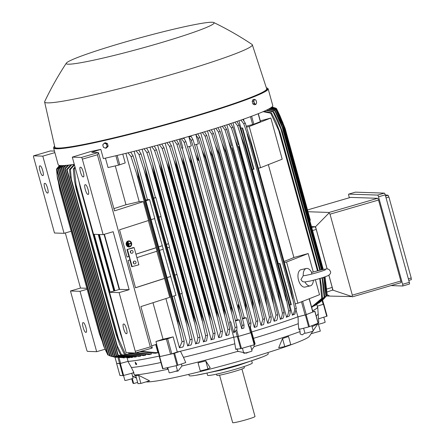 <?xml version="1.0" encoding="UTF-8"?>
<svg xmlns="http://www.w3.org/2000/svg" width="445" height="445" viewBox="0 0 445 445"><rect width="100%" height="100%" fill="white"/><g stroke="black" fill="none" stroke-linecap="round" stroke-linejoin="round"><path stroke-width="0.67" d="M304.419 275.583L303.256 275.728L300.909 279.599L302.583 281.618L304.641 282.002L310.254 281.017C318.409 279.054 324.433 277.224 328.321 275.516C330.324 274.209 331.036 272.841 330.451 271.406L329.161 269.587C327.893 269.186 328.683 268.19 321.073 269.943L311.522 272.462M313.38 280.261A8.917 4.8 -102.9 0 1 310.304 285.857A8.917 4.8 -102.9 0 1 304.997 281.98M303.256 275.728A8.917 4.8 -102.9 0 1 306.321 268.474A8.917 4.8 -102.9 0 1 311.661 272.423L311.723 274.059M325.417 269.787L325.428 269.787C325.078 270.21 314.915 273.447 308.819 274.76L304.753 275.633M310.304 285.857L305.031 287.064A8.917 4.8 -102.9 0 1 298.534 280.144A8.917 4.8 -102.9 0 1 301.048 269.681L306.321 268.474M313.258 271.962L308.179 253.533L286.558 262.038L284.327 262.55M315.394 279.733L319.521 294.707L297.894 303.206L286.558 262.038M284.027 261.454A100.943 6.881 -15.4 0 0 293.911 257.494L308.179 253.533M268.335 164.639L293.911 257.494M260.319 120.873L270.855 118.02L282.191 159.188L260.57 167.693L258.339 168.199M270.855 118.02L249.228 126.519L246.575 127.131M260.57 167.693L249.228 126.519M246.274 126.196L253.834 124.227L260.509 121.58L258.334 113.664M297.894 303.206L295.269 303.807M296.164 310.46L297.911 316.812L306.282 314.637L302.622 301.348M309.303 298.723L312.957 311.99L306.282 314.637M159.455 356.679L173.761 353.475L180.442 351.233A101.121 6.892 -15.4 0 0 233.736 337.182L238.147 336.487L250.902 332.765L251.681 331.948A101.121 6.892 -15.4 0 0 298.055 316.779L305.342 314.938L308.646 326.947L318.092 323.248M312.857 311.617L314.799 311.289L305.342 314.938M312.618 310.76A101.121 6.892 -15.4 0 0 317.713 307.067A101.121 6.892 -15.4 0 0 317.413 306.611M317.302 306.188L323.426 304.263L326.736 316.267L327.097 316.122L323.776 304.13M127.12 357.869L128.082 361.362A100.943 6.881 164.6 0 0 159.288 356.072A101.121 6.892 -15.4 0 1 127.921 361.412L119.683 363.609L116.696 363.459M152.98 302.717L163.037 339.229A100.943 6.881 -15.4 0 0 173.133 336.882L177.288 351.978A100.943 6.881 164.6 0 0 233.703 337.176L238.464 336.392L251.369 332.571L249.728 326.619L250.407 328.054L250.986 322.914A114.137 7.782 -15.4 0 1 249.2 323.443L246.435 311.444L245.1 302.617A117.174 7.988 -15.4 0 0 245.206 302.589L247.481 308.619L250.986 322.914M177.288 351.978L171.809 353.853L167.648 338.756L155.956 341.499L156.712 344.246L151.701 345.854M159.505 356.668L171.809 353.853M128.082 361.362L120.595 363.393L118.96 357.446L124.294 357.758M116.729 363.476L120.595 363.393M317.296 306.182L323.676 304.113M316.801 304.386L317.524 307.005A100.943 6.881 164.6 0 1 312.613 310.727M297.911 316.812A100.943 6.881 164.6 0 1 251.636 331.948L251.369 332.571M111.873 356.406L111.384 356.3L59.547 168.115L59.992 168.043L111.873 356.406L114.988 357.068M114.977 357.213L111.384 356.3M62.5 166.519L62.267 165.668L59.992 168.043M113.108 356.556L61.165 167.976L63.401 165.623L63.919 165.64L61.638 167.993L113.581 356.573L113.108 356.556L116.212 357.341L116.729 357.357L116.635 357.029M61.165 167.976L61.638 167.993M113.581 356.573L116.729 357.357M64.202 166.669L63.919 165.64M119.622 363.604L117.886 357.302L114.754 356.501L62.873 168.143L66.01 165.212M62.873 168.143L63.362 168.243L115.199 356.428L114.754 356.501M117.886 357.302L118.96 357.446M115.199 356.428L124.344 357.958M66.166 165.368L63.362 168.243M59.547 168.115L61.9 165.612M134.579 352.963L148.914 354.593A100.943 6.881 -15.4 0 0 151.322 354.109L151.144 353.475M129.601 352.796L129.868 353.291A114.137 7.782 -15.4 0 1 128.644 353.508L143.529 355.616A100.943 6.881 -15.4 0 0 145.587 355.232L145.437 354.687M124.322 354.226L119.533 344.085L116.167 334.434A117.174 7.988 -15.4 0 0 116.462 334.384L125.39 354.053A114.137 7.782 -15.4 0 1 124.322 354.226L138.851 356.439A100.943 6.881 -15.4 0 0 140.614 356.139L140.487 355.683M120.539 354.782L117.63 348.769L70.099 176.214L71.317 179.151L117.235 345.854L121.468 354.648A114.137 7.782 -15.4 0 1 120.539 354.782L134.813 357.074A100.943 6.881 -15.4 0 0 136.309 356.846L136.215 356.49M117.78 355.388L66.572 169.484L67.089 169.773L118.142 355.127L117.78 355.388L131.358 357.535A100.943 6.881 -15.4 0 0 132.627 357.374L132.554 357.113M68.769 165.084L65.176 168.822L64.67 168.627L116.317 356.128L128.466 357.836A100.943 6.881 -15.4 0 0 129.512 357.736L129.467 357.569M139.68 351.722L155.105 353.33A100.943 6.881 -15.4 0 0 157.936 352.729L155.694 344.575M141.043 351.328L157.936 352.729M119.232 289.467L104.058 234.365L119.216 289.473M117.007 355.833L115.817 356.284M65.176 168.822L116.724 355.967L129.512 357.736M118.142 355.127L132.627 357.374M121.468 354.648L136.309 356.846M117.235 345.854L117.63 348.769M70.099 176.214L69.509 169.517L74.248 164.311M74.471 165L70.444 169.389A114.137 7.782 164.6 0 1 69.509 169.517M70.444 169.389L71.317 179.151M125.39 354.053L140.614 356.139M116.167 334.434L76.201 189.403L74.387 180.181L73.291 168.961L74.988 166.886M118.726 339.719L75.995 184.58L76.774 190.293L116.462 334.384M76.774 190.293A117.174 7.988 164.6 0 1 76.479 190.338M75.227 167.748L74.36 168.788A114.137 7.782 164.6 0 1 73.291 168.961M74.36 168.788L75.995 184.58M129.868 353.291L145.587 355.232M128.644 353.508L128.255 352.746M123.209 341.938L120.484 333.717A117.174 7.988 -15.4 0 0 120.873 333.65L120.996 333.906M120.484 333.717L80.478 188.558L78.887 181.043M81.157 189.281L120.873 333.65M81.185 189.559A117.174 7.988 164.6 0 1 80.795 189.626M110.126 292.126L94.212 234.337M136.203 352.735L151.322 354.109M113.859 291.036L98.278 234.476M98.807 234.493L114.343 290.897M114.877 290.741L99.385 234.509M71.851 164.672L67.089 169.773M66.572 169.484L70.827 164.817M64.67 168.627L67.901 165.184M103.129 234.637L82.342 159.16A1.786 0.378 73.7 0 0 81.468 157.43L72.301 157.124L93.561 234.315L103.129 234.637L113.169 231.712L129.139 289.689L119.104 292.615L135.263 351.283A1.786 0.378 73.7 0 1 135.363 352.985A1.786 0.378 73.7 0 1 135.336 352.985L126.163 352.679L109.531 292.298L119.572 289.372L104.391 234.27M119.104 292.615L109.531 292.298M124.01 324.055A4.995 1.062 73.7 0 1 126.402 328.727A4.995 1.062 73.7 0 1 126.73 333.65A4.995 1.062 73.7 0 1 126.653 333.661L126.096 333.639A4.995 1.062 73.7 0 1 123.704 328.966A4.995 1.062 73.7 0 1 123.376 324.043A4.995 1.062 73.7 0 1 123.449 324.032L124.01 324.055M129.139 289.689L119.572 289.372M135.386 352.968L152.062 348.107A1.786 0.378 -106.3 0 0 152.09 348.107A1.786 0.378 -106.3 0 0 152.207 347.712L140.887 306.605L169.74 297.332L164.539 278.464L135.519 287.787L128.004 260.514L130.018 259.869L129.072 256.437L127.064 257.082L119.549 229.809L148.569 220.481L143.373 201.613L114.521 210.886L98.567 152.969A1.786 0.378 -106.3 0 0 98.2 152.552L91.748 152.323L100.804 149.348A111.283 7.587 164.6 0 1 90.813 151.495L72.301 157.124M152.207 347.712L150.315 346.894L97.399 154.771L98.567 152.969M85.084 184.742L85.64 184.764A4.995 1.062 73.7 0 1 88.032 189.436A4.995 1.062 73.7 0 1 88.36 194.359A4.995 1.062 73.7 0 1 88.288 194.37L87.732 194.348A4.995 1.062 73.7 0 1 85.334 189.676A4.995 1.062 73.7 0 1 85.006 184.753A4.995 1.062 73.7 0 1 85.084 184.742M80.261 167.248L80.823 167.264A4.995 1.062 73.7 0 1 83.215 171.937A4.995 1.062 73.7 0 1 83.543 176.865A4.995 1.062 73.7 0 1 83.465 176.871L82.909 176.854A4.995 1.062 73.7 0 1 80.517 172.182A4.995 1.062 73.7 0 1 80.189 167.259A4.995 1.062 73.7 0 1 80.261 167.248M233.703 337.176L229.548 322.08A100.943 6.881 -15.4 0 0 230.148 321.907L230.805 321.902L233.831 332.888L235.678 330.718L236.84 330.062L236.963 327.014L234.053 315.054L190.054 155.238L191.361 162.62A117.174 7.988 164.6 0 1 191.25 162.653C190.265 161.168 189.242 158.659 188.196 155.127L184.085 142.278L181.415 138.579M242.442 318.347A100.943 6.881 -15.4 0 0 244.255 317.813L246.313 317.797L248.738 326.597L249.728 326.619M246.313 317.797L242.575 318.887M235.377 320.411A100.943 6.881 -15.4 0 0 237.268 319.86L239.277 319.844L241.73 328.733L243.893 328.099L244.027 324.967A114.137 7.782 -15.4 0 1 243.12 325.228A114.137 7.782 -15.4 0 1 242.214 325.495L238.325 308.079L238.131 304.669L240.639 311.133L244.027 324.967M239.277 319.844L235.505 320.945M196.495 144.408L244.255 317.813M240.205 309.642L197.652 155.149M188.919 137.016L191.089 136.381L192.996 139.702L197.252 153.62L198.442 160.573C197.341 159.015 196.245 156.367 195.149 152.629L191.183 140.231L188.919 137.016L191.367 145.904L187.567 147.011M192.996 139.702A114.137 7.782 164.6 0 1 192.09 139.969A114.137 7.782 164.6 0 1 191.183 140.231M239.349 313.085L195.149 152.629M241.73 328.733L242.214 325.495M189.503 146.45L237.268 319.86M251.681 331.948L255.08 343.735L254.74 344.58L254.212 344.775L241.451 348.491L235.755 349.37L233.736 337.182M248.705 352.151L246.274 353.163L237.897 351.316A98.089 6.686 -15.4 0 1 181.927 366.001L178.044 371.063L175.458 371.314M238.019 351.65L236.901 348.68M282.525 338.511L288.521 336.487L290.752 344.586L284.756 346.605L278.687 347.751L282.525 338.511L284.756 346.605M207.965 368.994L200.283 370.958L198.053 362.864L205.735 360.895L210.196 367.72L207.965 368.994L205.735 360.895M140.881 383.429L137.983 383.685L135.753 375.586L138.651 375.33L149.542 380.809L140.881 383.429L138.651 375.33M146.005 381.877A85.607 5.835 -15.4 0 0 146.711 381.921A85.607 5.835 -15.4 0 0 246.146 359.154A85.607 5.835 -15.4 0 0 309.275 336.464L318.665 322.631A98.089 6.686 -15.4 0 0 318.759 322.252L317.713 307.067M312.067 326.691A98.089 6.686 -15.4 0 0 318.092 323.304L314.799 311.289M318.197 323.209A98.089 6.686 -15.4 0 0 318.665 322.631M304.914 332.966L302.244 334.851L300.153 333.939L300.052 331.564A98.089 6.686 -15.4 0 1 254.139 346.583L251.742 349.865M168.293 369.545L167.704 369.261L166.97 367.793M135.909 376.147L134.462 375.002A98.089 6.686 -15.4 0 0 167.704 369.261M300.119 331.909L299.491 328.805M250.624 345.821L252.037 350.938A4.278 0.289 164.6 0 1 248.866 352.106A4.278 0.289 164.6 0 1 243.782 353.208L242.408 348.213M188.825 374.34L189.164 375.58A41.018 2.798 -15.4 0 0 190.238 375.903A41.018 2.798 -15.4 0 0 195.945 375.291A41.018 2.798 -15.4 0 0 237.88 364.995A41.018 2.798 -15.4 0 0 262.289 357.018A41.018 2.798 -15.4 0 0 268.257 353.792L267.918 352.557M195.945 375.291L220.553 370.279A23.184 1.58 -15.4 0 0 234.365 366.574A23.184 1.58 -15.4 0 0 238.581 365.312L262.289 357.018M207.025 373.272L207.587 375.302A23.184 1.58 -15.4 0 0 235.121 369.322A23.184 1.58 -15.4 0 0 252.293 362.992L251.731 360.956M216.515 374.139L216.849 375.335A14.268 0.973 -15.4 0 0 217.216 375.452A14.268 0.973 -15.4 0 0 232.335 372.076A14.268 0.973 -15.4 0 0 244.355 367.759L244.027 366.558M219.574 375.174L232.657 422.661A11.592 0.79 -15.4 0 0 232.958 422.75A11.592 0.79 -15.4 0 0 245.24 420.008A11.592 0.79 -15.4 0 0 255.007 416.503L241.93 369.016M318.214 323.476L320.322 331.113L311.667 333.55M181.432 364.038L181.927 366.001M133.35 372.387L134.601 375.33M136.348 377.755L132.527 375.964M132.56 376.092L136.459 378.155M131.737 378.778L132.944 383.162L133.678 383.54L137.638 382.427M133.678 383.54L132.31 378.578M253.956 344.847L254.139 346.583M180.442 351.233L183.462 357.335A99.513 6.781 -15.4 0 0 234.738 343.807M183.462 357.335L185.737 362.564L177.071 365.478L162.67 368.733M176.114 365.701L177.438 370.507A4.278 0.289 164.6 0 1 175.358 371.347A4.278 0.289 164.6 0 1 171.147 372.493A4.278 0.289 164.6 0 1 169.183 372.782L167.759 367.615M127.921 361.412L131.37 367.481A99.513 6.781 -15.4 0 0 160.918 362.497M131.37 367.481L133.906 372.688L122.992 375.619L119.944 375.497M131.781 373.266L133.133 378.167A4.278 0.289 164.6 0 1 129.523 379.457A4.278 0.289 164.6 0 1 124.989 380.469A4.278 0.289 164.6 0 1 124.878 380.436L123.521 375.513M318.431 318.876L326.736 316.267M323.799 317.19L325.173 322.174A4.278 0.289 164.6 0 1 322.848 323.092A4.278 0.289 164.6 0 1 318.431 324.266M316.173 315.872A99.513 6.781 -15.4 0 0 317.958 314.009M253.533 338.328A99.513 6.781 -15.4 0 0 298.261 323.699L298.79 329.434L308.646 326.947M311.811 325.773L313.23 330.919A4.278 0.289 164.6 0 1 312.618 331.247A4.278 0.289 164.6 0 1 308.018 332.643A4.278 0.289 164.6 0 1 304.981 333.194L303.607 328.215M136.493 364.577L136.387 364.611A1.457 0.667 -107.4 0 1 136.337 364.622A1.457 0.667 -107.4 0 1 135.653 364.149L135.202 362.191L136.715 363.999L136.443 364.589M135.814 364.138A1.213 0.556 72.6 0 1 135.408 362.224M136.387 364.611A1.457 0.667 -107.4 0 0 136.715 363.999M298.261 323.699L298.055 316.779M54.607 146.105L53.572 147.907L58.2 164.717A111.283 7.587 -15.4 0 0 61.104 165.601A111.283 7.587 -15.4 0 0 74.282 164.311M61.065 165.596L58.429 168.421L110.076 355.917L109.57 355.727L58.022 168.583L60.759 165.585M57.733 168.716L58.929 168.26M56.604 169.423L56.966 169.161L108.168 355.066L107.657 354.776L56.604 169.423L60.003 165.523M60.192 165.54L56.966 169.161M59.691 165.479L56.543 169.083A114.137 7.782 164.6 0 1 56.61 168.922L59.608 165.462M56.543 169.083L57.116 175.775L104.642 348.335L103.429 345.392L57.511 178.69L57.116 175.775M104.642 348.335L107.495 354.192M59.535 165.451L56.977 168.444M58.301 181.566L59.736 189.776L99.424 333.872L102.422 341.749M108.168 355.066L109.514 355.533M110.076 355.917L112.107 356.523M66.344 63.134C58.245 75.433 51.03 88.243 44.695 101.555A107.718 7.343 -15.4 0 0 44.622 101.994L54.846 147.162A109.859 7.487 -15.4 0 0 57.717 148.057A109.859 7.487 -15.4 0 0 174.284 122.008A109.859 7.487 -15.4 0 0 266.672 88.816L252.326 44.784A107.718 7.343 -15.4 0 0 252.037 44.439C239.783 36.251 227.022 28.947 213.767 22.528A76.69 5.229 -15.4 0 0 212.098 22.25A76.69 5.229 -15.4 0 0 133.7 39.594A76.69 5.229 -15.4 0 0 66.344 63.134A76.69 5.229 -15.4 0 0 68.23 64.191A76.69 5.229 -15.4 0 0 152.323 45.234A76.69 5.229 -15.4 0 0 213.767 22.528M44.622 101.994A107.718 7.343 -15.4 0 0 47.443 102.867A107.718 7.343 -15.4 0 0 161.735 77.33A107.718 7.343 -15.4 0 0 252.326 44.784M327.186 294.701L329.673 296.086L326.485 295.975M352.429 296.837L400.912 282.703A1.786 0.378 -106.3 0 0 400.934 282.697A1.786 0.378 -106.3 0 0 400.834 281.001L378.534 200.033A1.786 0.378 -106.3 0 0 377.66 198.303L350.554 197.396A1.786 0.378 -106.3 0 0 350.526 197.402A1.786 0.378 -106.3 0 0 350.504 197.413M349.364 197.741L348.83 195.811A1.786 0.378 73.7 0 1 348.73 194.109A1.786 0.378 73.7 0 1 348.758 194.109L377.66 195.077A1.786 0.378 73.7 0 1 378.534 196.807L402.63 284.288A1.786 0.378 73.7 0 1 402.731 285.99A1.786 0.378 73.7 0 1 402.703 285.99L390.988 285.601M402.753 285.979L409.394 284.043A1.786 0.378 -106.3 0 0 409.422 284.038A1.786 0.378 -106.3 0 0 409.322 282.341L385.225 194.854A1.786 0.378 -106.3 0 0 384.352 193.124L355.449 192.157A1.786 0.378 -106.3 0 0 355.422 192.162A1.786 0.378 -106.3 0 0 355.399 192.173M411.375 279.649L408.788 280.411L411.375 279.649M411.308 279.61L411.113 277.647M385.542 196.006L388.129 195.255A1070.058 72.93 -15.4 0 0 385.242 194.91M388.991 197.341L388.079 195.277M408.349 278.809L411.208 277.975L388.908 197.007L386.049 197.841M308.096 211.742L329.15 212.449L328.994 213.027L330.023 214.179L352.323 295.146L352.012 296.593L333.021 290.179L328.894 275.188M327.175 268.958L315.538 226.711L328.994 213.027M352.012 296.593L329.673 296.086M311.467 226.572L314.843 226.689A2.854 0.606 73.7 0 1 316.234 229.453L327.114 268.952M315.538 226.711L311.7 227.423M328.844 275.221L332.204 287.431A2.854 0.606 73.7 0 1 332.376 290.151A2.854 0.606 73.7 0 1 332.326 290.157M332.348 290.157L333.021 290.179M250.496 327.809L251.636 331.948M248.738 326.597L249.2 323.443M197.714 133.839L199.955 137.65L204.355 152.04L205.518 158.492L245.206 302.589M205.518 158.492A117.174 7.988 164.6 0 1 205.412 158.526L202.008 150.171L198.17 138.184L195.978 135.052L198.403 143.852L194.632 144.953M245.1 302.617L205.412 158.526M246.435 311.444L202.008 150.171M247.053 307.128L204.75 153.564M199.955 137.65A114.137 7.782 164.6 0 1 198.17 138.184M183.791 137.9L185.932 141.749L190.054 155.238M233.247 312.123L190.454 156.757M232.151 314.721C231.25 311.138 230.844 308.48 230.944 306.744A117.174 7.988 -15.4 0 0 231.05 306.716L233.681 313.614M231.05 306.716L191.361 162.62M230.944 306.744L191.25 162.653M185.932 141.749A114.137 7.782 164.6 0 1 184.085 142.278M233.831 332.888L235.116 327.542L232.145 314.687L188.196 155.127M235.116 327.542A114.137 7.782 -15.4 0 0 236.963 327.014M230.805 321.902L229.548 322.08M173.133 336.882L167.648 338.756M163.037 339.229L155.956 341.499M129.072 256.437L127.042 257.021M128.872 256.431L126.981 249.573L133.111 247.598L134.14 247.637L126.981 249.573M134.14 247.637L138.868 264.792L131.709 266.722L129.834 259.925M132.176 266.739L127.448 249.584M132.07 253.244A1.424 1.391 -88.1 0 1 130.313 252.042A1.424 1.391 -88.1 0 1 131.742 250.446A1.424 1.391 -88.1 0 1 132.07 253.244M135.002 263.879A1.424 1.391 -88.1 0 1 133.244 262.678A1.424 1.391 -88.1 0 1 134.668 261.082A1.424 1.391 -88.1 0 1 135.002 263.879M133.45 261.738A1.424 1.391 -88.1 0 1 133.4 263.19M130.524 251.102A1.424 1.391 -88.1 0 1 130.474 252.554M156.824 251.253L164.539 278.464M164.316 278.464L135.502 287.726M136.899 257.655L157.029 251.186L156.084 247.759L135.959 254.223M148.363 220.548L156.084 247.759M155.861 247.759L135.936 254.162M113.898 208.622L125.991 204.739A100.943 6.881 -15.4 0 0 139.196 201.646L143.373 201.613M54.869 152.618L42.798 156.134L33.631 155.828A1.786 0.378 73.7 0 0 33.603 155.828A1.786 0.378 73.7 0 0 33.703 157.53L54.496 233.008L64.063 233.325L71.161 231.255M87.131 289.239L80.033 291.308L70.466 290.986L80.501 288.06L65.32 232.958M105.07 349.242L96.665 351.689L80.033 291.308M64.063 233.325L42.798 156.134M53.572 147.907A111.283 7.587 -15.4 0 0 56.476 148.786A111.283 7.587 -15.4 0 0 174.384 122.453A111.283 7.587 -15.4 0 0 268.151 88.805L272.779 105.615A111.283 7.587 -15.4 0 1 215.614 128.383A111.283 7.587 -15.4 0 1 103.357 158.609L100.804 149.348M254.368 99.313L252.988 99.63L252.17 101.377L252.877 103.952L254.407 104.781L255.786 104.464L256.365 103.552A2.32 1.246 -102.9 0 1 255.864 104.08A2.32 1.246 -102.9 0 1 255.196 104.008A2.32 1.246 -102.9 0 1 254.078 102.311A2.32 1.246 -102.9 0 1 254.128 100.147A2.32 1.246 -102.9 0 1 254.635 99.619A2.32 1.246 -102.9 0 1 255.302 99.686A2.32 1.246 -102.9 0 1 256.42 101.388L255.897 100.142L254.368 99.313L253.55 101.06L254.262 103.635L255.786 104.464M256.604 102.712L256.42 101.388A2.32 1.246 -102.9 0 1 256.365 103.552L256.604 102.712M252.17 101.377L253.55 101.06M252.877 103.952L254.262 103.635M108.152 146.144L107.301 146.477L106.845 145.231A2.32 1.947 68.5 0 1 106.422 147.384A2.32 1.947 68.5 0 1 105.554 147.901A2.32 1.947 68.5 0 1 104.519 147.818L105.754 148.202L106.605 147.868L108.152 146.144L107.445 143.568L105.187 142.717L103.457 143.958A2.32 1.947 68.5 0 1 104.325 143.44A2.32 1.947 68.5 0 1 105.359 143.518A2.32 1.947 68.5 0 1 106.845 145.231L106.594 143.902L104.336 143.051M107.445 143.568L106.594 143.902M103.034 146.105A2.32 1.947 68.5 0 1 103.457 143.958L102.784 144.775L103.034 146.105L103.496 147.351L104.519 147.818A2.32 1.947 68.5 0 1 103.034 146.105M105.754 148.202L107.301 146.477M272.079 106.967L275.961 108.241A114.137 7.782 164.6 0 1 275.983 108.246A114.137 7.782 164.6 0 1 276.156 108.324L271.951 106.978M313.697 306.199L325.885 296.147A114.137 7.782 -15.4 0 0 326.235 295.903L316.634 304.497L314.598 305.726M311.667 307.295A100.943 6.881 -15.4 0 0 312.39 306.933L324.672 296.904A114.137 7.782 -15.4 0 1 324.16 297.193L322.108 277.797M311.661 307.284L324.16 297.193M322.414 277.702L323.765 286.129L324.672 296.904M320.25 270.132L282.08 131.536L273.13 111.929L266.038 110.354M320.45 270.087L282.258 131.436A117.174 7.988 164.6 0 1 282.08 131.536M266.822 109.982L273.642 111.639L278.364 121.307L282.258 131.436M273.642 111.639A114.137 7.782 164.6 0 1 273.13 111.929M322.436 279.866L321.885 277.869M319.783 270.243L280.495 127.598M324.027 277.179L325.245 284.928L326.235 295.903M325.885 296.147L323.804 277.252M322.03 269.726L283.688 130.518L274.854 110.883L268.252 109.27M322.152 269.703L283.793 130.441A117.174 7.988 164.6 0 1 283.688 130.518M268.819 108.969L275.205 110.638L280.378 121.485L283.793 130.441M275.205 110.638A114.137 7.782 164.6 0 1 274.854 110.883M324.183 279.627L323.548 277.335M321.485 269.848L281.824 125.852M327.209 295.074L323.988 298.701L321.001 301.376L327.008 295.274A114.137 7.782 -15.4 0 0 327.209 295.074L325.061 276.829M318.503 303.24L321.001 301.376M327.008 295.274L324.922 276.873M323.22 269.475L284.711 129.673L275.978 110.01L269.854 108.391M323.281 269.464L284.761 129.617A117.174 7.988 164.6 0 1 284.711 129.673M270.248 108.163L276.178 109.809L280.995 119.95L284.761 129.617M325.334 279.482L324.644 276.968M322.614 269.603L282.603 124.344M309.776 220.431L310.321 220.242A117.174 7.988 -15.4 0 0 310.332 220.203L285.195 128.944A117.174 7.988 164.6 0 1 285.184 128.978L276.545 109.298L270.949 107.718M310.321 220.242L285.184 128.978M271.194 107.551L276.612 109.142L281.513 119.555L285.195 128.944M284.349 128.421L282.87 123.048M310.204 219.741L285.15 128.438L279.738 115.233L276.595 108.741L271.622 107.239M271.75 107.139L276.529 108.619A114.137 7.782 164.6 0 1 276.579 108.702A114.137 7.782 164.6 0 1 276.595 108.741M282.92 122.942L282.647 121.947M311.578 306.983L321.757 298.439A114.137 7.782 -15.4 0 0 322.458 298.089L311.622 307.145M320.161 278.392L321.646 287.487L322.458 298.089M321.757 298.439L319.771 278.509M317.83 270.727L279.822 132.744L270.727 113.175L263.117 111.678M318.114 270.655L280.089 132.61A117.174 7.988 164.6 0 1 279.822 132.744M264.158 111.217L271.428 112.83L276.15 122.303L280.089 132.61M271.428 112.83A114.137 7.782 164.6 0 1 270.727 113.175M320.038 280.205L319.582 278.559M317.452 270.827L278.553 129.606M243.982 121.012L243.482 119.193M242.853 119.416L245.306 123.17L250.707 140.559L291.786 289.628L296.337 308.435L294.851 314.159A100.943 6.881 -15.4 0 1 292.46 315.021L289.634 304.775M291.392 288.265L251.514 143.507M296.337 308.435A114.137 7.782 -15.4 0 1 294.757 308.986L290.652 288.16L250.963 144.063L243.727 123.721L240.884 120.1M290.652 288.16A117.174 7.988 -15.4 0 0 291.286 287.937M251.597 143.846A117.174 7.988 164.6 0 1 250.963 144.063M245.306 123.17A114.137 7.782 164.6 0 1 243.727 123.721M292.521 298.94L247.025 133.756M292.198 315.249C293.522 314.248 294.39 312.04 294.801 308.619M238.954 120.767L240.956 128.043L242.647 128.026L253.984 169.2L253.539 169.3L242.197 128.132L240.834 128.088A100.943 6.881 -15.4 0 0 240.956 128.043M252.309 169.261L278.281 263.557L279.972 263.546L291.314 304.714L290.863 304.819L279.527 263.646L278.164 263.601A100.943 6.881 -15.4 0 0 278.281 263.557M279.972 263.546L279.527 263.646M242.647 128.026L242.197 128.132M253.539 169.3L252.176 169.256L240.834 128.088M290.863 304.819L289.5 304.769L278.164 263.601M233.008 122.776L286.53 317.096A100.943 6.881 -15.4 0 0 288.961 316.256M226.872 124.795L280.411 319.171A100.943 6.881 -15.4 0 0 282.87 318.347M220.564 126.825L274.114 321.24A100.943 6.881 -15.4 0 0 276.606 320.428M214.101 128.855L267.662 323.304A100.943 6.881 -15.4 0 0 270.187 322.503M207.498 130.891L261.065 325.367A100.943 6.881 -15.4 0 0 263.629 324.572L264.569 318.798A114.137 7.782 -15.4 0 1 262.839 319.332L260.253 308.057L258.723 298.506A117.174 7.988 -15.4 0 0 259.023 298.411L260.815 303.462L264.569 318.798M200.762 132.927L254.334 327.42A100.943 6.881 -15.4 0 0 256.932 326.636L257.839 320.862A114.137 7.782 -15.4 0 1 256.075 321.39L253.4 309.77L251.965 300.564A117.174 7.988 -15.4 0 0 252.176 300.503L254.206 306.06L257.839 320.862M254.334 327.42L256.075 321.39M251.965 300.564L212.276 156.473L209.528 150.06L205.045 136.126L202.386 132.438M204.555 131.787L206.808 135.597L211.358 150.488L212.482 156.406L252.176 300.503M253.778 304.575L211.753 152.012M206.808 135.597A114.137 7.782 164.6 0 1 205.045 136.126M253.4 309.77L208.772 147.74M261.065 325.367L262.839 319.332M258.723 298.506L219.035 154.415L215.43 145.337L211.809 134.067L209.144 130.391M211.275 129.734L213.544 133.539L218.261 148.969L219.335 154.32L259.023 298.411M219.335 154.32A117.174 7.988 164.6 0 1 219.035 154.415M260.386 301.983L218.656 150.482M213.544 133.539A114.137 7.782 164.6 0 1 211.809 134.067M260.253 308.057L215.43 145.337M267.662 323.304L269.486 317.274A114.137 7.782 -15.4 0 0 271.189 316.734C271.183 319.838 270.788 321.846 270.009 322.747M269.486 317.274L266.978 306.31L265.365 296.448A117.174 7.988 -15.4 0 0 265.754 296.326L267.295 300.82L271.189 316.734M265.365 296.448L225.671 152.351L221.988 142.962L218.456 132.009L215.775 128.332M217.878 127.676L220.158 131.475L225.064 147.49L226.066 152.229L265.754 296.326M226.066 152.229A117.174 7.988 164.6 0 1 225.671 152.351M266.872 299.351L225.454 148.992M220.158 131.475A114.137 7.782 164.6 0 1 218.456 132.009M266.978 306.31L221.988 142.962M277.686 314.559C277.663 317.73 277.246 319.766 276.428 320.656M274.114 321.24L276.011 315.205A114.137 7.782 -15.4 0 0 277.686 314.671L273.642 298.122L232.663 150.137L273.642 298.122M276.011 315.205L273.58 304.525L271.884 294.379A117.174 7.988 -15.4 0 0 272.357 294.228M271.884 294.379L232.195 150.288L228.43 140.62L224.981 129.946L222.272 126.28M232.663 150.137A117.174 7.988 164.6 0 1 232.195 150.288M273.224 296.676L232.145 147.54M224.347 125.612L226.655 129.406L231.756 146.06M226.655 129.406A114.137 7.782 164.6 0 1 224.981 129.946M273.58 304.525L228.43 140.62M284.055 312.362C284.01 315.605 283.554 317.674 282.692 318.564M278.82 292.137A117.174 7.988 -15.4 0 1 278.281 292.309L280.044 302.7L282.408 313.135A114.137 7.782 -15.4 0 0 284.049 312.596L279.849 295.363L239.132 148.04L279.849 295.363M280.144 319.432C281.323 318.425 282.08 316.3 282.414 313.052M278.281 292.309L238.592 148.218L235.678 141.02L231.378 127.876L228.635 124.222M239.132 148.04A117.174 7.988 164.6 0 1 238.592 148.218M279.438 293.939L238.726 146.138M230.671 123.549L233.019 127.331L238.342 144.675M233.019 127.331A114.137 7.782 164.6 0 1 231.378 127.876M280.044 302.7L234.76 138.3M290.279 310.054C290.218 313.397 289.728 315.516 288.822 316.423M236.851 121.485L239.243 125.256L244.811 143.357L285.134 290.04A117.174 7.988 -15.4 0 1 284.544 290.235L288.66 311.061A114.137 7.782 -15.4 0 0 290.274 310.521L285.907 292.537L244.822 143.396M286.269 317.346C287.509 316.339 288.316 314.176 288.683 310.855M285.134 290.04L285.907 292.537M284.544 290.235L244.856 146.144L240.962 136.014L237.63 125.802L234.843 122.164M245.445 145.943A117.174 7.988 164.6 0 1 244.856 146.144M285.501 291.141L245.184 144.786M239.243 125.256A114.137 7.782 164.6 0 1 237.63 125.802M286.363 300.842L240.962 136.014M196.74 134.129L195.978 135.052M183.974 138.556L182.428 138.295M180.392 138.873L182.895 147.963L181.638 148.141L179.179 139.218M182.261 148.052L230.148 321.907M172.538 141.087L226.116 335.619A100.943 6.881 -15.4 0 0 228.908 334.835L229.781 329.055A114.137 7.782 -15.4 0 1 227.907 329.584L224.825 316.239L181.143 157.652L176.876 144.319L174.19 140.62M165.156 143.123L218.74 337.655A100.943 6.881 -15.4 0 0 221.599 336.871L222.489 331.097A114.137 7.782 -15.4 0 1 220.587 331.625L217.383 317.752L216.237 310.888A117.174 7.988 -15.4 0 0 216.565 310.799L219.407 318.47L222.489 331.097M157.636 145.165L211.219 339.691A100.943 6.881 -15.4 0 0 214.151 338.906L215.085 333.133A114.137 7.782 -15.4 0 1 213.144 333.661L209.812 319.215L166.736 162.831L162.114 148.396L159.366 144.697M149.971 147.2L203.554 341.727A100.943 6.881 -15.4 0 0 206.569 340.931L207.554 335.163A114.137 7.782 -15.4 0 1 205.579 335.691L201.073 315.01A117.174 7.988 -15.4 0 0 201.624 314.865L204.65 323.192L207.554 335.163M181.86 293.439L195.717 343.757A100.943 6.881 -15.4 0 0 198.843 342.95M173.978 295.97L187.695 345.782A100.943 6.881 -15.4 0 0 190.95 344.964M165.896 298.567L179.457 347.801A100.943 6.881 -15.4 0 0 182.867 346.972M203.287 341.983C204.483 340.976 205.251 338.845 205.59 335.58M201.624 314.865L161.936 170.769A117.174 7.988 164.6 0 1 161.385 170.919L154.548 150.427L151.756 146.733M201.073 315.01L161.385 170.919M204.233 321.757L160.617 163.426M154.231 146.077L156.523 149.898L160.233 161.952L161.936 170.769M156.523 149.898A114.137 7.782 164.6 0 1 154.548 150.427M202.113 320.623L159.377 165.484M210.952 339.963C212.098 338.957 212.832 336.854 213.144 333.644M209.817 319.226L208.711 312.952A117.174 7.988 -15.4 0 0 209.156 312.829L212.093 320.851L215.085 333.133M209.156 312.829L169.467 168.738A117.174 7.988 164.6 0 1 169.022 168.861L166.736 162.831M208.711 312.952L169.022 168.861M211.67 319.393L168.238 161.724M161.78 144.046L164.055 147.868L167.848 160.233L169.467 168.738M164.055 147.868A114.137 7.782 164.6 0 1 162.114 148.396M218.74 337.655L220.587 331.625M216.565 310.799L176.876 166.703A117.174 7.988 164.6 0 1 176.543 166.797L173.989 160.222L169.556 146.361L166.842 142.661M216.237 310.888L176.543 166.797M218.979 317.001L175.747 160.05M169.206 142.011L171.459 145.832L175.358 158.542L176.876 166.703M171.459 145.832A114.137 7.782 164.6 0 1 169.556 146.361M217.383 317.752L173.989 160.222M226.116 335.619L227.907 329.584M224.831 316.261L223.64 308.819A117.174 7.988 -15.4 0 0 223.863 308.758L226.344 315.16L229.781 329.055M223.863 308.758L184.174 164.661A117.174 7.988 164.6 0 1 183.952 164.728L181.143 157.652M223.64 308.819L183.952 164.728M226.171 314.576L183.151 158.392M176.504 139.969L178.751 143.796L182.756 156.879L184.174 164.661M178.751 143.796A114.137 7.782 164.6 0 1 176.876 144.319M195.455 343.996C196.712 342.995 197.53 340.82 197.908 337.477M199.9 337.11C199.883 340.264 199.471 342.288 198.665 343.184M197.074 325.506L193.97 316.89A117.174 7.988 -15.4 0 1 193.314 317.062L197.88 337.722A114.137 7.782 -15.4 0 0 199.9 337.193L197.074 325.506L152.502 163.693L154.282 172.799A117.174 7.988 164.6 0 1 153.625 172.971L146.85 152.457L143.996 148.763M193.97 316.89L154.282 172.799M193.314 317.062L153.625 172.971M196.662 324.094L152.88 165.145M146.544 148.102L148.869 151.929L152.502 163.693M148.869 151.929A114.137 7.782 164.6 0 1 146.85 152.457M194.27 321.969L151.912 168.193M169.311 247.242L182.228 293.316L180.047 294.017M177.027 274.448L174.852 275.149M176.804 274.454L174.835 275.082M167.337 247.876L169.517 247.175L168.572 243.743L166.397 244.444M160.851 216.537L168.572 243.743M168.349 243.743L166.374 244.377M158.882 217.166L161.057 216.47L155.861 197.597L153.686 198.298M153.62 198.07A100.943 6.881 -15.4 0 0 155.461 197.602L155.861 197.597M187.49 345.965C188.814 344.942 189.681 342.706 190.093 339.262M192.107 339.012C192.068 342.238 191.623 344.297 190.772 345.186M189.353 327.787L186.177 318.915A117.174 7.988 -15.4 0 1 185.426 319.109L190.037 339.741A114.137 7.782 -15.4 0 0 192.101 339.212L189.353 327.787L144.642 165.462L146.488 174.818A117.174 7.988 164.6 0 1 145.738 175.013L139.007 154.476L136.081 150.794M186.177 318.915L146.488 174.818M185.426 319.109L145.738 175.013M188.947 326.402L145.009 166.881M138.707 150.126L141.071 153.948L144.642 165.462M141.071 153.948A114.137 7.782 164.6 0 1 139.007 154.476M186.271 323.237L144.33 170.969M163.054 249.25L175.97 295.33L172.243 296.526M170.774 276.456L167.047 277.658M170.552 276.462L167.031 277.591M159.532 250.385L163.259 249.183L162.319 245.751L158.587 246.953M154.599 218.545L162.319 245.751M162.091 245.757L158.57 246.886M151.078 219.674L154.804 218.478L149.609 199.61L145.877 200.806M145.671 200.066A100.943 6.881 -15.4 0 0 147.44 199.627L149.609 199.61M179.457 347.801L182.033 341.76A114.137 7.782 -15.4 0 0 184.152 341.232L181.471 330.029L136.637 167.253L138.545 176.837A117.174 7.988 164.6 0 1 137.705 177.049L131.002 156.495L127.982 152.819M184.158 340.876C184.091 344.191 183.607 346.293 182.695 347.172M182.033 341.76L177.394 321.145A117.174 7.988 -15.4 0 0 178.239 320.934L181.471 330.029M178.239 320.934L138.545 176.837M177.394 321.145L137.705 177.049M181.076 328.677L136.999 168.644M130.702 152.14L133.122 155.967L136.637 167.253M133.122 155.967A114.137 7.782 164.6 0 1 131.002 156.495M178.1 324.422L136.615 173.823M142.139 149.242L155.461 197.602M134.123 151.283L147.44 199.627M125.891 153.33L139.196 201.646M122.781 154.087L125.217 162.937L118.487 165.167L108.046 167.559L105.454 158.142M115.294 165.902L125.991 204.739M33.631 155.828L50.357 150.95L54.446 151.089M86.864 288.277L80.501 288.06M40.317 165.907A4.995 1.062 73.7 0 1 42.709 170.58A4.995 1.062 73.7 0 1 43.037 175.508A4.995 1.062 73.7 0 1 42.965 175.514L42.403 175.497A4.995 1.062 73.7 0 1 40.011 170.824A4.995 1.062 73.7 0 1 39.683 165.902A4.995 1.062 73.7 0 1 39.761 165.89L40.317 165.907M45.134 183.407A4.995 1.062 73.7 0 1 47.526 188.079A4.995 1.062 73.7 0 1 47.854 193.002A4.995 1.062 73.7 0 1 47.782 193.013L47.226 192.991A4.995 1.062 73.7 0 1 44.834 188.318A4.995 1.062 73.7 0 1 44.506 183.396A4.995 1.062 73.7 0 1 44.578 183.385L45.134 183.407M96.665 351.689L87.493 351.383A1.786 0.378 73.7 0 1 86.625 349.653L70.466 290.986M83.504 322.697A4.995 1.062 73.7 0 1 85.896 327.37A4.995 1.062 73.7 0 1 86.224 332.293A4.995 1.062 73.7 0 1 86.146 332.304L85.59 332.281A4.995 1.062 73.7 0 1 83.198 327.609A4.995 1.062 73.7 0 1 82.87 322.686A4.995 1.062 73.7 0 1 82.942 322.675L83.504 322.697M126.881 243.854L127.181 243.76L127.559 245.134L127.259 245.228L126.719 243.877L127.181 243.76M127.259 245.228L126.719 243.877M128.967 246.18L127.832 242.063L128.138 241.969L128.655 243.854L130.624 243.243L130.719 243.582L128.75 244.199L129.273 246.085L128.805 246.207L127.832 242.063M127.671 242.086L128.138 241.969M128.65 243.832L130.624 243.243M129.289 246.591A2.676 2.37 82.1 0 0 129.551 246.53A2.676 2.37 82.1 0 0 131.164 243.482A2.676 2.37 82.1 0 0 128.555 241.296M128.299 241.362A2.676 2.37 -97.9 0 1 128.638 241.285A2.676 2.37 -97.9 0 1 131.32 243.415A2.676 2.37 -97.9 0 1 129.712 246.508A2.676 2.37 -97.9 0 1 129.373 246.586A2.676 2.37 -97.9 0 1 126.692 244.455A2.676 2.37 -97.9 0 1 128.299 241.362M129.339 246.947A3.032 2.687 -97.9 0 1 129.256 246.958A3.032 2.687 -97.9 0 1 126.219 244.544A3.032 2.687 -97.9 0 1 128.038 241.04A3.032 2.687 -97.9 0 1 128.427 240.951A3.032 2.687 -97.9 0 1 128.51 240.945M129.806 246.853A3.032 2.687 82.1 0 0 131.631 243.343A3.032 2.687 82.1 0 0 128.588 240.929A3.032 2.687 82.1 0 0 128.204 241.018A3.032 2.687 82.1 0 0 126.38 244.522A3.032 2.687 82.1 0 0 129.423 246.936A3.032 2.687 82.1 0 0 129.806 246.853M127.359 242.959L127.659 242.864L128.416 245.612L128.115 245.707L127.192 242.981L127.659 242.864M128.115 245.707L127.192 242.981M305.109 314.988L301.476 301.799M312.807 312.073L309.147 298.784M323.165 304.336L322.097 300.458M65.048 165.462L65.131 165.768M116.735 363.504L114.999 357.207M126.096 333.639L126.953 333.388M135.263 351.283L150.315 346.894M82.342 159.16L97.399 154.771M81.468 157.43L98.2 152.552M87.732 194.348L88.588 194.098M82.909 176.854L83.766 176.604M159.95 356.634L156.557 344.297M170.557 354.203L166.402 339.107M237.319 336.665L235.678 330.718M238.464 336.392L236.729 330.09M250.58 332.86L248.844 326.558M251.431 332.571L254.74 344.58M250.902 332.765L254.212 344.775M238.147 336.487L241.451 348.491M237.38 336.67L240.689 348.674M174.596 353.235L177.9 365.245M173.761 353.475L177.071 365.478M159.66 356.701L162.97 368.71M120.334 363.47L123.638 375.48M119.683 363.609L122.992 375.619M116.64 363.509L119.95 375.519M306.121 314.698L309.431 326.708M54.613 146.138A110.927 7.559 -15.4 0 0 56.715 148.346A110.927 7.559 -15.4 0 0 181.749 119.95A110.927 7.559 -15.4 0 0 266.349 87.821M350.526 197.402L307.595 209.918L350.554 197.396M348.758 194.109L355.449 192.157M377.66 195.077L384.352 193.124M378.534 196.807L385.225 194.854M402.63 284.288L409.322 282.341M352.323 295.146L400.834 281.001M330.023 214.179L378.534 200.033M329.15 212.449L377.66 198.303M316.234 229.453L312.557 230.538M332.204 287.431L326.73 289.05M92.638 152.368L92.538 152.001M258.172 113.731L260.358 121.663M251.636 116.245L253.834 124.227M250.485 116.673L252.66 124.583M195.906 134.373L196.084 135.024M117.157 155.439L119.738 164.817M115.889 155.733L118.487 165.167M47.226 192.991L48.082 192.746M42.403 175.497L43.26 175.247M85.59 332.281L86.447 332.037M323.704 304.124L322.58 300.03M116.707 363.498L114.977 357.207M116.401 335.352L76.201 189.403M120.751 334.774L80.478 188.558M113.837 291.041L98.256 234.47M135.363 352.985L152.09 348.107M159.46 356.706L156.084 344.447M240.639 311.133L197.252 153.62M159.332 356.751L162.642 368.755M116.623 363.504L119.933 375.513M323.788 304.119L327.097 316.122M314.899 311.233L318.203 323.242M268.151 88.805L266.338 87.782M348.73 194.109L355.422 192.162M402.731 285.99L409.422 284.038M352.418 296.843L400.934 282.697M332.376 290.151L326.992 292.037M247.481 308.619L204.355 152.04M279.738 115.233L276.579 108.702M275.983 108.246L275.705 108.141M291.786 289.628L251.152 142.111M254.206 306.06L211.358 150.488M260.815 303.462L218.261 148.969M267.295 300.82L225.064 147.49M204.65 323.192L160.233 161.952M212.093 320.851L167.848 160.233M219.407 318.47L175.358 158.542M226.6 316.056L182.756 156.879M33.603 155.828L50.33 150.955"/></g></svg>
